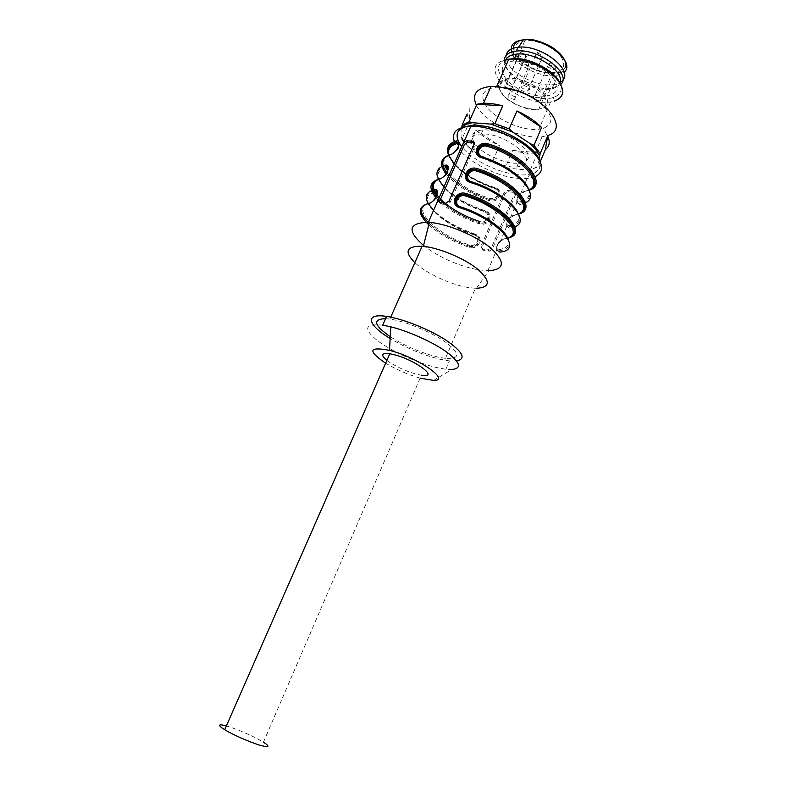 <?xml version="1.0" encoding="UTF-8"?>
<svg xmlns="http://www.w3.org/2000/svg" width="786" height="786" viewBox="0 0 786 786"><rect width="100%" height="100%" fill="white"/><g stroke="black" fill="none" stroke-linecap="round" stroke-linejoin="round"><path stroke-width="0.59" stroke-dasharray="3.93 2.95" d="M506.027 59.52C504.425 62.811 505.162 66.653 508.228 71.054C515.046 81.027 533.989 89.977 547.066 89.427L550.171 89.172C555.368 88.386 558.61 86.313 559.897 82.943M505.26 77.785C499.454 68.529 502.156 62.959 513.366 61.062C527.661 60.935 540.473 66.034 551.811 76.36C560.202 86.824 558.699 93.347 547.272 95.941C534.401 97.995 512.678 88.612 505.26 77.785M510.861 89.407L511.539 89.398C513.179 89.142 513.572 88.307 512.708 86.912L506.322 84.023C503.62 85.88 505.133 87.678 510.861 89.407M536.759 100.323L540.237 100.972C541.839 100.696 542.242 99.891 541.436 98.545L534.932 95.666C533.124 96.01 532.82 96.953 534.038 98.496M527.278 90.272L527.986 90.252C529.666 89.987 530.078 89.152 529.233 87.747L522.769 84.829C519.978 86.715 521.482 88.523 527.278 90.272M515.488 97.071L509.122 94.232C506.675 96.413 508.434 98.152 514.398 99.468C515.96 99.203 516.323 98.407 515.488 97.071M561.597 57.624C555.79 47.946 536.592 39.153 524.822 40.803C514.83 42.69 512.354 47.838 517.375 56.238C523.82 66.073 543.106 74.434 554.651 72.391C563.621 70.504 565.94 65.582 561.597 57.624M506.331 59.461L509.21 65.405C517.021 77.028 540.021 86.941 553.708 84.583L554.366 84.475C558.198 83.788 560.998 82.343 562.766 80.162M506.096 55.521L506.253 59.117M504.366 59.883C504.17 62.742 505.241 65.818 507.569 69.129C514.81 79.72 534.863 89.191 548.746 88.602L552.106 88.327L560.772 84.407M506.174 59.49C497.558 62.88 496.143 68.932 501.94 77.637C511.214 91.225 539.815 102.259 553.472 97.435C560.732 94.88 562.855 90.007 559.809 82.815M499.346 80.575C509.082 93.603 535.099 104.509 550.564 102.013L554.405 101.178L553.472 97.435M508.797 59.156C494.807 61.455 491.456 68.333 498.746 79.779M505.84 87.708L496.418 87.207C482.496 89.152 479.293 95.705 486.789 106.857C496.3 119.836 523.201 131.4 538.911 129.238L543.44 128.295C554.523 123.353 553.187 114.697 539.402 102.308M485.61 158.015C468.407 148.151 465.184 134.131 481.287 133.944C504.779 132.333 539.815 160.776 521.727 166.023L516.756 167.035L511.106 166.917L501.782 165.05M498.972 164.166L488.165 159.47M473.722 141.706C470.372 134.691 473.477 130.781 483.036 129.965C506.548 128.265 541.515 156.778 523.397 162.122L518.416 163.154C504.779 164.539 480.688 153.378 474.302 142.688M511.48 204.252L515.478 194.889L514.349 192.462L508.395 191.764L505.054 193.661L503.404 197.502M503.217 197.944L498.373 209.233M497.833 210.491L492.645 222.566M492.449 223.037L481.995 247.384L483.321 250.233L489.462 251.176L492.38 248.985L500.672 229.571M385.592 318.644L389.905 319.077C405.586 321.248 432.221 332.38 446.419 342.725C460.39 353.926 460.075 359.143 445.456 358.367L475.383 288.285L476.444 288.305L488.764 270.757L478.183 269.824C458.621 265.953 440.828 258.181 424.784 246.509M500.829 229.198L506.017 217.054M506.567 215.757L511.332 204.596M428.763 224.855C439.148 234.11 452.667 241.616 469.301 247.374C478.831 250.37 484.687 236.802 475.049 234.071L474.636 234.483C482.84 236.989 478.556 248.405 470.234 246.431L470.175 246.391C478.193 248.022 482.496 236.596 474.636 234.483L474.213 234.906C481.366 236.94 476.925 247.423 469.812 245.094C436.004 234.552 408.543 206.767 430.492 202.926C434.589 201.157 436.829 198.082 437.183 193.72M435.798 197.62C445.583 208.487 460.124 217.26 479.431 223.941C488.941 226.859 494.738 213.428 485.119 210.766L484.707 211.159C493.058 213.654 488.45 225.199 480.059 222.91L480.03 222.89C488.096 224.796 492.714 213.252 484.707 211.159L484.304 211.562C487.851 213.173 488.833 215.669 487.251 219.048M446.026 173.961C455.556 185.182 470.038 194.113 489.452 200.744C498.943 203.574 504.681 190.281 495.082 187.707L494.689 188.08C472.651 180.426 457.678 170.316 449.779 157.74M525.038 183.403L520.479 194.093C517.355 197.031 516.147 199.86 516.844 202.601L519.831 204.507L519.202 202.012C517.276 202.041 516.589 200.725 517.159 198.062L517.748 196.677L524.508 191.519C518.426 191.961 513.366 203.81 519.517 203.26C513.71 204.222 518.76 192.393 524.508 191.519L520.499 194.063M515.488 214.735L510.507 217.516C507.363 220.463 506.145 223.332 506.823 226.142L509.77 228.176L509.456 226.928C503.787 227.744 508.611 216.022 514.349 215.099L514.339 215.089C508.257 215.61 503.443 227.341 509.456 226.928L509.132 225.67C507.216 225.641 506.557 224.285 507.137 221.583L507.727 220.188L513.504 215.393L518.475 214.038L514.496 215.059M508.67 237.814L505.378 238.512L500.417 241.214M506.823 226.142L500.397 241.243C497.263 244.151 496.035 247.04 496.693 249.928L499.611 252.09L499.287 250.842C493.795 251.5 498.304 239.956 504.042 238.934M475.383 288.285L467.11 287.332C449.769 284.306 425.924 273.086 414.851 262.681M445.456 358.367L437.271 356.932C420.687 352.747 405.026 346.017 390.278 336.732M456.646 360.98L449.435 360.892L439.914 359.231C422.868 354.967 406.283 348.06 390.17 338.501M433.626 380.404L451.704 369.528L445.868 369.263L436.358 367.524C417.12 362.955 390.829 350.91 377.025 340.299C362.916 328.538 364.812 323.498 382.694 325.168M420.137 378.164C408.032 374.637 396.537 369.646 385.641 363.201M386.879 360.381L390.239 362.739C400.87 369.155 411.255 373.321 421.404 375.227L263.438 742.141C254.025 736.62 243.061 731.638 230.534 727.227L226.368 725.94M491.299 222.251L480.973 246.273L482.172 248.985L488.116 249.909L491.368 247.875L514.516 193.71L513.278 191.126L507.304 190.438L504.081 192.491L502.274 196.706M502.087 197.148L497.224 208.457M496.693 209.695L491.496 221.78M514.368 192.462L513.278 191.126L514.349 192.462M474.331 142.856L475.216 145.439L450.132 202.385L446.939 204.606L440.573 203.79L439.148 202.366M497.902 194.417C496.457 197.758 493.814 199.094 489.973 198.436C456.302 188.434 429.863 159.263 452.225 154.056C456.263 152.179 458.493 149.163 458.906 144.997M449.73 157.652C457.59 170.257 472.573 180.397 494.689 188.07C503.217 190.566 498.177 202.307 489.707 199.585C497.823 201.894 502.873 190.143 494.689 188.07L494.286 188.444C496.968 189.505 498.206 191.322 498.01 193.896M439.276 178.992L441.418 178.363C445.485 176.536 447.715 173.5 448.108 169.236M486.937 219.481C485.07 221.564 482.732 222.291 479.941 221.642L479.686 222.831C448.452 212.377 416.708 186.646 440.199 178.599L440.553 178.609C443.216 177.479 445.515 175.199 447.44 171.751M505.378 238.512L504.023 238.905C497.951 239.553 493.441 251.107 499.287 250.842L498.963 249.584C497.066 249.496 496.408 248.101 496.998 245.37L497.636 243.876M496.998 245.35L497.607 243.935L496.998 245.35M497.626 243.896L503.384 239.19L507.668 238.148L504.376 238.856M437.399 193.032C437.085 197.767 434.56 201.147 429.834 203.171L429.795 203.132C432.388 202.012 434.619 199.782 436.485 196.431M448.325 168.548C447.912 173.303 445.328 176.663 440.582 178.628L440.199 178.599M459.142 144.319C458.602 149.134 455.939 152.484 451.164 154.361C456.676 153.182 462.158 140.812 456.528 142.295M471.276 182.224L467.817 180.043M460.272 207.317L456.971 205.264M482.152 157.397L478.556 155.107M469.301 247.374L469.566 246.303C452.765 240.447 439.276 232.862 429.097 223.529M469.812 245.094L469.547 246.165C451.184 239.72 437.026 231.448 427.083 221.347C419.36 211.208 420.225 205.215 429.667 203.377L428.547 203.289M430.492 202.926L429.677 203.377M479.431 223.941L479.686 222.831M441.418 178.363L440.494 178.766M489.452 200.744L489.973 198.436M446.802 172.871C456.037 184.052 470.342 192.953 489.707 199.585C455.379 189.387 428.39 159.676 451.135 154.331L451.076 154.302M452.225 154.056L451.193 154.38M509.122 237.49L503.384 239.19M540.277 161.572L538.027 166.868L530.383 169.717L526.325 170.002L508.827 168.214L492.154 162.309L499.434 145.587C489.963 141.293 482.142 136.184 475.962 130.25L468.535 147.08L463.897 141.961M526.325 170.002C531.729 169.579 535.639 168.116 538.056 165.61L538.027 166.868M539.098 159.194L538.056 165.61M467.11 113.95L469.468 122.115L461.932 139.073L461.775 128.01M463.986 141.765L471.796 150.028L468.535 147.08M492.154 162.309L484.304 158.094M482.692 157.053L477.849 153.938M477.711 153.85L471.796 150.028M488.371 160.717L504.376 167.025M506.272 167.565L508.827 168.214M476.434 105.363C484.49 122.243 521.256 139.721 542.104 136.715L547.213 135.664L543.44 128.295M530.383 169.717L537.644 152.671L535.148 153.015C528.614 153.634 521.118 152.759 512.678 150.411L505.437 167.182M512.678 150.411L537.644 152.671M475.962 130.25L499.434 145.587M469.822 107.869L469.468 122.115M520.725 52.662C526.433 54.342 527.927 56.179 525.195 58.184L524.517 58.213C518.809 56.533 517.335 54.686 520.086 52.691L520.725 52.662M554.985 67.075C555.761 68.461 555.338 69.315 553.727 69.63L547.253 66.79C546.457 65.395 546.879 64.531 548.52 64.216L554.985 67.075M537.231 53.143C543.008 54.833 544.482 56.69 541.672 58.714L540.965 58.744C535.187 57.054 533.723 55.197 536.563 53.173L537.231 53.143M521.511 65.828C520.676 64.442 521.069 63.597 522.67 63.283L528.998 66.112C529.803 67.488 529.42 68.323 527.848 68.637L521.511 65.828M544.256 96.128C548.088 103.388 545.857 107.859 537.585 109.539C525.883 110.374 508.827 102.887 501.635 93.77C497.371 86.578 499.267 81.96 507.324 79.917C519.114 78.698 537.3 86.686 544.256 96.128M545.366 95.391C539.334 86.047 519.959 77.195 508.257 78.472C497.047 80.644 495.612 86.519 503.954 96.088C514.604 105.265 526.227 109.647 538.803 109.254C547.704 107.692 549.895 103.064 545.366 95.391M513.258 48.211L516.048 56.199C525.893 71.054 558.836 79.435 564.505 68.235C571.353 57.339 541.809 36.775 523.211 39.88M514.624 58.213C522.582 69.237 544.295 78.138 556.881 75.495L564.063 72.204M511.431 52.082L512.511 54.853M520.548 178.609L517.345 178.343C492.724 176.084 459.358 156.876 454.308 141.608M535.128 176.752L527.101 178.55L521.059 178.628M475.049 234.071C457.639 228.068 443.815 220.168 433.577 210.373M485.119 210.766C467.729 204.871 454.003 196.903 443.943 186.862M495.082 187.707C477.75 181.91 464.133 173.883 454.239 163.626M519.831 204.507L522.945 203.741M524.223 203.26L525.412 202.709M529.165 190.183L525.49 191.204M509.77 228.176L512.315 227.655M513.671 227.242L514.859 226.771M471.777 125.465C490.209 124.08 521.599 137.373 534.107 151.894C546.968 166.406 537.821 176.968 517.198 174.61L516.412 174.521M515.626 174.423C496.29 172.085 471.443 159.362 461.746 146.707M504.081 192.491L505.054 193.661M480.973 246.273L481.995 247.384M507.304 190.438L508.395 191.764M514.516 193.71L515.478 194.889M491.368 247.875L492.38 248.985M488.116 249.909L489.256 251.166M482.172 248.985L483.321 250.233M474.125 144.103L475.216 145.439M448.993 201.128L450.132 202.385M445.426 203.171L446.713 204.586M439.276 202.385L440.573 203.79M454.003 164.176C463.376 174.482 476.807 182.568 494.286 188.444M523.535 191.833L529.047 189.917M528.104 188.1C530.579 194.181 528.958 198.436 523.24 200.872M521.953 201.334L519.202 202.012M440.327 198.887L439.168 197.65M446.114 167.791C423.87 172.625 450.594 201.403 484.304 211.562M513.504 215.393L514.349 215.089M517.827 212.751C520.352 218.754 518.573 222.802 512.472 224.894M511.126 225.277L509.132 225.67M435.238 192.246C413.2 196.392 440.435 224.482 474.213 234.906M507.628 238.07C510.143 244.544 507.255 248.376 498.963 249.584M469.556 246.234C435.1 235.476 407.04 207.18 429.411 203.26M434.894 190.939C412.424 195.213 440.209 223.872 474.636 234.483M479.686 222.792C445.298 212.318 417.769 183.305 440.347 178.677M445.77 166.485C423.094 171.456 450.358 200.823 484.707 211.159M489.707 199.585C455.399 189.387 428.39 159.676 451.164 154.361M524.508 191.519L529.125 190.084M528.389 188.611C531.218 195.007 529.666 199.487 523.761 202.051M522.503 202.523L519.517 203.26M518.328 213.772C520.892 219.815 519.143 223.912 513.091 226.063M511.765 226.456L509.456 226.928M499.287 250.842C507.756 249.624 510.713 245.723 508.149 239.131M514.349 58.832L513.366 61.062M550.171 89.172L547.272 95.941M511.539 89.398L525.195 58.184C526.404 51.493 524.694 49.665 520.086 52.691L506.322 84.023M540.237 100.972L553.727 69.63C554.887 62.939 553.157 61.131 548.52 64.216L534.932 95.666M527.986 90.252L541.672 58.714C542.92 51.955 541.21 50.108 536.563 53.173L522.769 84.829M518.17 90.832L527.848 68.637C528.998 66.289 528.909 64.187 527.573 62.33C525.863 60.797 524.223 61.121 522.67 63.283L509.122 94.232M514.398 99.468L518.003 91.196M524.822 40.803L508.257 78.472L501.036 82.049L498.894 88.052L504.396 96.992C512.01 102.966 520.234 107.043 529.057 109.205L535.423 109.824L538.803 109.254L554.651 72.391M554.366 84.475L556.881 75.495L560.447 73.285C560.644 72.4 568.298 70.652 564.525 59.854M553.708 84.583L552.106 88.327M547.066 89.427L548.746 88.602M496.752 86.45L496.418 87.207M550.564 102.013L538.911 129.238M516.756 167.035L518.416 163.154M481.287 133.944L483.036 129.965M487.821 270.757L496.693 249.928M510.487 217.545L516.854 202.601M525.127 183.187L527.101 178.55C528.408 176.035 529.459 174.806 530.265 174.846C531.886 174.777 544.393 169.452 539.393 159.902M389.905 319.077L390.76 317.151M445.868 369.263L449.435 360.892M489.462 251.176L488.332 249.938M445.662 203.201L446.939 204.606M517.159 198.062L517.748 196.677M507.137 221.583L507.727 220.188M469.547 246.175L470.205 246.431L469.566 246.293M436.495 196.412C445.937 207.278 460.331 216.052 479.676 222.762M494.689 188.07C477.279 182.234 463.76 174.187 454.121 163.91M520.529 193.916C517.719 196.313 516.461 199.261 516.766 202.759M510.546 217.378C507.727 219.746 506.459 222.723 506.744 226.309M518.505 214.087L514.358 215.099M504.052 238.924L507.746 238.286M500.446 241.066C497.558 243.581 496.28 246.588 496.614 250.095M502.185 87.285L497.597 86.509M542.104 136.715L535.148 153.015"/><path stroke-width="1.18" d="M559.897 82.943C565.301 71.781 535.099 51.503 516.422 54.126L513.425 54.617C509.77 55.511 507.294 57.142 506.027 59.52M534.038 98.496L536.759 100.323M562.766 80.162C573.328 69.532 540.699 44.615 518.731 47.18L518.013 47.239C510.939 48.103 506.97 50.864 506.096 55.521M560.772 84.407C572.65 74.022 538.538 47.946 516.314 51.08L513.081 51.611C507.687 53.006 504.779 55.767 504.366 59.883M559.809 82.815C554.857 71.349 532.22 58.754 515.734 58.429L506.174 59.49M498.746 79.779L499.346 80.575M554.405 101.178C564.829 96.992 565.37 89.299 556.046 78.099C544.246 66.957 530.088 60.61 513.553 59.068L508.797 59.156L496.752 86.45M539.402 102.308C533.419 97.621 526.473 93.839 518.563 90.97L505.84 87.708M501.782 165.05L498.972 164.166M488.165 159.47L485.61 158.015M474.302 142.688L473.722 141.706M498.373 209.233L497.833 210.491M424.784 246.509C406.726 231.045 407.895 222.969 428.291 222.291L429.392 222.369C447.568 223.735 476.277 235.79 491.054 248.297C505.486 261.993 504.72 269.48 488.764 270.757M506.017 217.054L506.567 215.757M436.485 196.431C437.733 192.668 437.203 190.841 434.894 190.939L434.54 189.623C441.172 188.611 434.845 202.935 428.321 203.594C417.454 206.787 417.602 213.871 428.763 224.855M447.44 171.751C448.649 168.057 448.099 166.298 445.77 166.485L445.416 165.178C452.107 163.969 445.839 178.147 439.266 179.002C429.52 181.93 428.36 188.139 435.798 197.62M458.906 144.997L456.872 143.602L456.185 140.979C462.915 139.603 456.725 153.624 450.103 154.665C440.317 157.898 438.961 164.333 446.026 173.961M528.389 188.611C523.614 177.842 502.814 163.665 481.965 157.338L481.523 157.711C471.246 154.97 477.436 140.841 487.634 143.74L487.349 145.017C478.428 142.256 472.828 154.42 481.71 157.249M518.328 213.772C513.906 203.299 492.498 188.797 471.089 182.165L470.637 182.568C460.341 179.739 466.599 165.453 476.817 168.45L476.287 169.638C467.405 167.133 462.07 179.228 470.843 182.077M508.149 239.131C504.081 229.011 482.064 214.224 460.105 207.268L459.633 207.691C449.317 204.773 455.644 190.33 465.882 193.415C502.608 204.625 528.899 233.511 508.67 237.814M466.56 140.743L463.318 143.15L438.234 199.752L439.276 202.385L445.662 203.201L448.993 201.128L474.125 144.103L472.74 141.284L466.56 140.743L467.798 142.246L474.331 142.856M414.851 262.681C403.866 251.53 406.283 246.047 422.121 246.234L423.34 246.342C439.345 247.875 464.624 258.515 477.849 269.313C490.847 281.133 490.376 287.46 476.444 288.305M390.278 336.732C373.851 325.217 372.289 319.185 385.592 318.644M390.17 338.501C367.651 325.06 364.223 312.916 386.574 316.414C402.697 318.723 429.156 329.255 445.859 340.083C462.905 351.892 466.501 358.858 456.646 360.98M386.574 316.414L382.694 325.168L390.848 326.838C408.759 331.27 432.988 342.215 446.713 352.059C460.478 362.611 462.139 368.438 451.704 369.528M385.641 363.201C367.406 350.713 368.683 346.43 389.483 350.35C417.661 357.325 451.636 380.994 433.626 380.404L420.137 378.164M421.404 375.227C440.514 378.557 414.507 359.192 392.843 354.398L389.777 353.779C381.456 352.816 380.483 355.017 386.879 360.381M497.224 208.457L496.693 209.695M439.148 202.366L464.418 144.477L467.798 142.246M498.01 193.896L497.902 194.417M529.047 189.917C544.727 182.892 519.968 155.883 487.074 146.294C479.548 144.054 474.715 154.93 482.408 156.964C503.168 163.252 523.79 177.489 528.104 188.1M448.108 169.236L446.114 167.791L445.77 166.485L448.325 168.548M467.817 180.043C465.351 173.608 468.171 170.14 476.296 169.648L476.542 169.717C511.706 180.191 537.202 208.624 518.436 213.959C534.942 207.917 509.79 180.996 476.267 170.984C468.721 168.676 463.838 179.67 471.551 181.772C492.517 188.267 513.484 202.474 517.827 212.751M437.183 193.72L435.238 192.246L434.894 190.939L437.399 193.032M456.971 205.264C454.259 198.858 456.961 195.282 465.057 194.545L465.617 194.682C501.527 205.657 527.367 233.884 507.668 238.148C525.068 233.177 499.513 206.404 465.341 195.94C457.796 193.543 452.844 204.655 460.576 206.846L460.272 207.317M448.698 155.215C446.664 148.859 449.278 144.545 456.528 142.295L459.142 144.319M465.341 195.94L465.617 194.682L465.037 194.506C456.204 192.354 451.243 204.311 459.849 207.18M478.556 155.107C476.316 148.672 479.254 145.312 487.349 145.017L487.074 146.294M429.628 203.142L428.321 203.594M440.189 178.599L439.266 179.002C432.271 181.998 431.504 187.333 436.987 195.007M451.076 154.302L450.103 154.665M476.267 170.984L476.287 169.638M465.617 194.682L465.882 193.415M226.368 725.94C217.909 723.739 217.349 725.006 224.698 729.742C234.935 735.608 246.293 740.658 258.771 744.892C269.185 747.908 270.748 746.995 263.438 742.141M547.213 135.664C568.121 130.633 550.622 102.209 517.355 90.96L497.597 86.509L491.014 86.401L483.528 103.32C489.226 103.104 495.632 103.948 502.735 105.845L494.915 123.677L509.2 128.845L516.972 110.954C527.229 115.64 535.443 121.162 541.603 127.499L534.008 145.282L540.188 153.594L539.098 159.194M539.56 156.306C538.194 152.278 535.02 148.023 530.029 143.543L534.008 145.282M509.2 128.845L512.629 132.019L530.029 143.543M512.629 132.019L490.71 124.09L494.915 123.677M467.11 113.95L462.099 125.21L469.154 121.761L472.641 122.734L490.71 124.09M472.641 122.734C467.719 123.382 464.251 124.935 462.227 127.391M461.657 137.717L463.986 141.765M484.304 158.094L482.692 157.053M504.376 167.025L506.272 167.565M491.014 86.401C476.326 88.022 471.462 94.34 476.434 105.363M540.188 153.594L547.685 135.968C550.318 141.873 549.532 146.432 545.346 149.635L540.277 161.572M463.897 141.961L461.932 139.073M469.154 121.761L476.935 104.224L483.528 103.32M502.735 105.845L476.935 104.224M541.603 127.499L516.972 110.954M545.346 149.635L547.685 135.968M461.824 127.519L462.099 125.21M564.063 72.204C576.423 62.605 544.993 37.217 523.211 39.87C516.923 40.931 513.612 43.711 513.258 48.211M512.511 54.853L514.624 58.213M564.525 59.854C562.304 55.59 558.217 51.424 552.253 47.386C544.6 42.336 532.299 39.398 531.523 39.605C527.21 39.153 524.439 39.241 523.211 39.87C513.857 41.029 509.937 45.097 511.431 52.082M454.308 141.608C451.351 132.166 456.872 127.027 470.883 126.192C487.418 125.789 512.836 135.221 528.035 147.513C543.411 161.209 545.779 170.955 535.128 176.752M521.059 178.628L520.548 178.609M433.577 210.373L428.203 203.545C424.332 196.392 426.444 191.755 434.54 189.623M443.943 186.862L438.45 179.326M438.401 179.218C435.149 172.163 437.497 167.477 445.416 165.178M454.239 163.626L449.317 156.778M449.219 156.571L448.668 155.402M448.6 155.225C445.859 148.21 448.393 143.465 456.185 140.979M522.945 203.741L524.223 203.26M525.412 202.709C541.957 195.852 515.999 167.88 481.523 157.711M487.634 143.74C523.879 154.262 549.217 184.346 529.165 190.183M512.315 227.655L513.671 227.242M514.859 226.771C532.034 220.876 505.653 193.15 470.637 182.568M476.817 168.45C513.739 179.434 539.432 209.322 518.475 214.038C537.241 208.644 511.774 180.22 476.542 169.717M499.611 252.09C524.881 250.557 499.179 219.933 459.633 207.691M516.412 174.521L515.626 174.423M461.746 146.707C453.168 134.583 456.509 127.509 471.777 125.465M463.318 143.15L464.418 144.477M438.234 199.752L439.384 201M472.74 141.284L473.958 142.787L472.759 141.284M456.872 143.602C450.201 145.626 447.529 149.478 448.855 155.147M448.894 155.294L454.003 164.176M523.24 200.872L521.953 201.334M479.941 221.642C463.298 215.954 450.083 208.369 440.327 198.887M439.168 197.65L437.271 195.39M512.472 224.894L511.126 225.277M460.576 206.846C482.083 213.654 503.649 228.146 507.628 238.07M529.125 190.084C547.027 183.649 521.933 155.078 487.349 145.017M523.761 202.051L522.503 202.523M513.091 226.063L511.765 226.456M516.422 54.126L514.349 58.832M523.211 39.87L518.731 47.18M518.013 47.239L516.314 51.08M513.425 54.617L513.081 51.611M515.734 58.429L513.553 59.068M428.291 222.291L438.048 200.292M463.602 142.63L470.883 126.192C472.917 124.964 474.498 124.561 475.628 124.974L485.827 126.418C506.105 129.877 535.187 146.992 539.393 159.902M423.34 246.342L429.392 222.369M390.76 317.151L422.121 246.234M389.483 350.35L390.848 326.838M448.678 155.196C446.664 148.839 449.278 144.536 456.509 142.276L456.548 142.305C449.297 144.545 446.684 148.839 448.688 155.186M509.122 237.49C526.463 229.659 497.705 205.156 465.626 194.751L465.037 194.506M429.097 223.529C421.591 215.04 415.941 208.251 428.547 203.289M440.484 178.756C431.033 181.487 429.696 187.373 436.495 196.412M451.193 154.38C441.722 157.465 440.258 163.626 446.802 172.871M454.121 163.91L448.747 155.363M518.505 214.087C529.057 208.496 524.91 202.051 517.109 192.678C507.039 183.05 493.52 175.386 476.542 169.688L476.296 169.638M507.746 238.286C528.408 229.689 497.538 205.46 465.607 194.614L465.047 194.515M389.777 353.779L224.698 729.742"/></g></svg>
